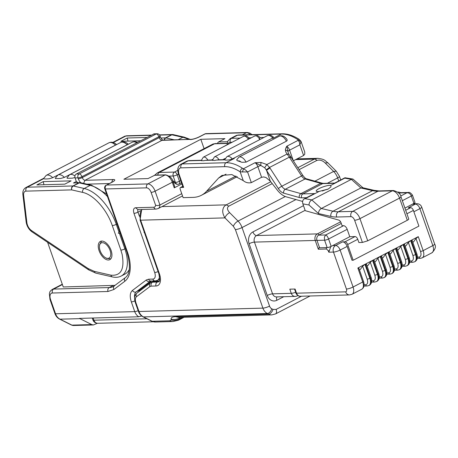 <?xml version="1.0" encoding="UTF-8"?>
<svg xmlns="http://www.w3.org/2000/svg" width="458" height="458" viewBox="0 0 458 458"><rect width="100%" height="100%" fill="white"/><g stroke="black" fill="none" stroke-linecap="round" stroke-linejoin="round"><path stroke-width="0.69" d="M119.63 231.238L118.313 233.214L120.299 233.156M77.82 182.673A3.006 1.632 62.6 0 0 76.366 181.677L75.06 177.944A3.006 2.439 88.4 0 1 76.331 174.006L154.146 133.839M47.603 242.305L63.25 286.977L115.13 285.34M204.091 148.65L200.822 139.301L123.895 179.238L148.008 178.586L154.947 175.133L165.613 174.841A2.004 1.626 88.4 0 0 165.023 174.996L154.357 175.288M144.253 232.034L144.035 232.509L144.413 232.504M217.619 143.497A2.004 1.626 -91.6 0 1 218.586 141.94L224.93 138.642L200.822 139.301M129.282 269.47A30.062 16.322 62.6 0 1 124.919 274.119L121.181 276.054A30.062 16.322 62.6 0 0 126.288 253.715A30.062 16.322 62.6 0 0 124.868 248.894A3.006 0.641 -19.3 0 1 120.872 250.108L112.279 225.565C106.834 209.443 93.569 194.61 82.617 192.389L71.7 189.893A3.006 2.29 -77.1 0 1 73.291 185.988A3.006 1.632 -117.4 0 0 72.971 185.954L78.948 182.851L73.452 183.005L79.835 182.622A3.006 2.439 -91.6 0 1 80.247 182.65M181.734 193.665L159.939 204.978L157.724 205.585L155.64 205.316L151.117 192.389A5.009 2.719 -117.4 0 0 146.577 187.849L105.363 188.971L127.524 252.244L126.923 252.072C130.69 265.52 130.146 274.056 125.292 277.674L113.401 286.525A30.062 16.322 62.6 0 1 109.256 287.561L112.989 285.626M141.688 315.986L138.78 316.776L79.446 318.396L91.777 324.59L93.409 324.962L97.382 323.279M174.538 186L174.687 187.225L174.246 187.86L172.288 182.261L155.107 191.181A8.015 4.351 -117.4 0 0 147.842 183.916L165.023 174.996A8.015 4.351 -117.4 0 1 172.288 182.261A2.004 0.429 -19.3 0 0 173.01 181.631C172.305 178.299 169.844 176.038 165.613 174.841M181.9 183.887L174.246 187.86M151.724 281.017L139.873 289.96L138.579 291.878M161.943 206.61L226.263 204.852C224.26 205.928 223.103 207.737 222.788 210.279C222.491 212.455 223.212 214.991 224.952 217.894L140.64 220.189L159.407 273.775L158.806 273.603C160.838 284.04 158.193 280.874 158.663 281.71A10.019 5.439 62.6 0 1 157.283 282.054A3.006 2.439 88.4 0 0 156.012 285.992L151.197 286.124L149.932 286.548L136.507 296.681C135.202 297.86 135.013 299.91 135.946 302.83L138.98 311.503L262.903 308.125L235.389 229.572L233.391 226.326L224.952 217.894A5.009 2.118 -45 0 1 229.613 212.632C227.076 209.758 226.807 207.6 228.805 206.152L226.263 204.852L270.775 181.746M297.826 167.702L314.394 159.098L317.537 158.319M297.07 158.874L318.144 158.319M99.443 246.146A8.519 4.626 62.6 0 1 103.96 243.009A8.519 4.626 62.6 0 1 110.057 250.4A8.519 4.626 62.6 0 1 105.432 257.682A8.519 4.626 62.6 0 1 100.125 250.675A8.519 4.626 62.6 0 1 99.443 246.146L99.569 244.79L101.562 241.08M110.796 258.867L106.611 258.358L105.432 257.682M172.54 180.475L175.414 182.473L176.233 184.087L177.074 184.328M173.09 181.86L176.233 184.087M314.915 181.162L333.647 171.435L325.209 162.996L327.831 162.779C324.854 160.764 325.409 159.241 317.56 158.319M171.189 319.993C174.303 320.835 177.206 320.382 179.908 318.636L178.448 320.188L172.969 321.533A10.019 8.135 -91.6 0 1 169.7 320.789L171.189 319.993L171.097 319.066C170.931 317.594 172.42 316.793 175.563 316.673L268.6 314.136L267.375 313.524L143.457 316.902A10.019 8.135 -91.6 0 1 138.98 311.503A3.006 0.641 -19.3 0 1 138.385 311.337L135.345 302.664A3.006 0.641 160.7 0 0 135.946 302.83M180.475 317.371L179.811 317.715A10.019 9.692 174.1 0 1 171.097 319.066M182.456 317.314L179.908 318.636L179.547 317.394M295.679 292.29A5.009 1.071 160.7 0 1 291.271 293.332A5.009 4.07 88.4 0 0 295.141 296.4L276.437 296.91A5.009 4.07 -91.6 0 1 272.567 293.841L291.271 293.332L289.817 289.175L295.078 289.032L296.532 293.189L345.635 291.849C346.643 291.654 346.901 290.716 346.414 289.032L333.476 252.077A5.009 1.071 -19.3 0 0 340.134 250.057A5.009 2.719 -117.4 0 0 335.588 245.517A5.009 4.07 88.4 0 0 333.476 252.077L328.798 252.203L330.819 246.547M413.139 203.821L413.437 203.816A5.009 2.719 -117.4 0 0 413.351 203.713M328.798 252.203L328.312 250.818L326.497 249.003L318.316 249.226L319.352 247.131M400.67 196.041L406.956 192.778L399.943 192.967L399.061 193.425M399.943 192.967A4.008 3.258 -91.6 0 1 401.128 192.658L408.353 192.457M412.423 195.074C410.717 192.887 409.349 192.011 408.313 192.463L406.956 192.778C408.897 192.709 410.357 193.791 411.336 196.018L412.423 195.079L415.011 202.465A3.006 0.641 160.7 0 1 413.923 203.409L404.924 208.087M405.691 210.274L410.671 207.692L408.336 207.755L415.354 204.108L412.435 204.188M331.174 246.375A3.006 0.641 160.7 0 1 327.178 247.583L324.59 240.192A3.006 0.641 -19.3 0 0 328.586 238.984L331.174 246.375L349.769 236.717L355.03 236.574A3.006 1.632 62.6 0 1 357.755 239.299L358.889 242.534L362.398 242.437L354.629 220.264C353.708 218.025 352.494 216.817 351 216.634L336.67 217.023A54.113 29.381 62.6 0 1 330.905 216.411L318.476 213.554L309.024 204.995L302.858 203.862L305.246 210.686L338.708 220.069A3.006 1.632 62.6 0 1 341.038 222.743L342.092 225.737L343.552 225.697A4.008 2.175 62.6 0 1 347.181 229.326L328.586 238.984C327.699 236.706 326.737 235.366 325.701 234.965L343.552 225.697M353.175 260.241L347.674 244.532A3.006 1.632 62.6 0 0 344.948 241.813L342.613 241.876A5.009 2.719 62.6 0 1 347.153 246.415L352.007 260.27L353.175 260.241L418.898 226.12L413.397 210.411A3.006 1.632 62.6 0 0 410.671 207.692M363.955 286.073L367.161 285.981A2.004 1.626 -91.6 0 1 365.61 284.756C367.625 284.372 368.146 282.489 367.179 279.117L362.656 266.212L364.946 264.34L357.853 268.027L358.551 268.348M371.575 282.117L374.776 282.025A2.004 1.626 -91.6 0 1 373.23 280.8C375.245 280.416 375.766 278.538 374.793 275.161L370.276 262.262L372.566 260.384L365.473 264.071L366.171 264.392M379.19 278.161L382.396 278.075L380.844 276.844C382.859 276.46 383.38 274.582 382.413 271.205L377.896 258.306L380.186 256.428L373.087 260.115L373.785 260.436M386.81 274.205L390.01 274.119L388.464 272.888C390.479 272.504 391 270.626 390.033 267.249L385.51 254.35L387.8 252.478L380.707 256.159L381.405 256.48M394.424 270.249L397.63 270.163L396.084 268.932C398.099 268.548 398.62 266.671 397.647 263.298L393.13 250.394L395.42 248.522L388.327 252.203L389.025 252.53M402.044 266.293L405.25 266.207A2.004 1.626 -91.6 0 1 403.698 264.982C405.714 264.592 406.235 262.715 405.267 259.343L400.75 246.438L403.04 244.566L395.941 248.247L396.639 248.574M409.664 262.342L412.864 262.251A2.004 1.626 -91.6 0 1 411.318 261.026C413.334 260.642 413.855 258.759 412.881 255.387L408.364 242.482L410.654 240.61L403.561 244.291L404.259 244.618M418.274 236.654L423.163 250.623A2.004 0.429 -19.3 0 1 420.501 251.431L415.984 238.532L418.274 236.654L411.175 240.341L411.874 240.662M327.178 247.583L319.581 247.795L316.993 240.404A4.008 3.258 -91.6 0 1 318.688 235.154L325.701 234.965L324.379 237.135L324.59 240.192L316.993 240.404M341.279 223.424L318.688 235.154M349.769 236.717L347.181 229.326M345.635 291.849A5.009 4.07 88.4 0 0 349.506 294.923L352.087 294.254A8.015 4.351 -117.4 0 0 353.072 287.011L362.742 281.991A2.004 0.429 160.7 0 0 363.469 281.361L358.746 267.884M362.656 266.212L360.274 269.51L359.461 269.928M366.36 263.911L371.083 277.405A2.004 0.429 160.7 0 1 370.362 278.035L365.473 264.071M370.276 262.262L367.889 265.554L367.081 265.978M372.566 260.384L377.455 274.353L377.982 274.084A2.004 0.429 160.7 0 0 378.703 273.449L373.986 259.972M377.896 258.306L375.508 261.598L374.701 262.022M380.186 256.428L385.075 270.397L385.596 270.128A2.004 0.429 160.7 0 0 386.323 269.499L381.6 256.022M385.51 254.35L383.128 257.648L382.315 258.066M387.8 252.478L392.695 266.442L393.216 266.172A2.004 0.429 160.7 0 0 393.937 265.543L389.22 252.066M393.13 250.394L390.743 253.692L389.935 254.11M395.42 248.522L400.309 262.491L400.836 262.216A2.004 0.429 160.7 0 0 401.557 261.587L396.834 248.11M400.75 246.438L398.363 249.736L397.555 250.154M404.448 244.137L409.171 257.631A2.004 0.429 160.7 0 1 408.45 258.26L403.561 244.291M408.364 242.482L405.977 245.78L405.17 246.198M410.654 240.61L415.549 254.579L416.07 254.304A2.004 0.429 160.7 0 0 416.791 253.675L412.074 240.198M415.984 238.532L413.597 241.824L412.79 242.248M278.378 188.616A9.017 4.895 -117.4 0 0 283.651 193.133A3.006 2.25 -74.3 0 1 285.311 189.251A6.011 3.263 -117.4 0 1 281.796 186.24A3.006 0.447 -33 0 0 278.378 188.616L266.556 170.45L270.3 181.133L277.216 189.984A18.039 9.795 -117.4 0 0 286.21 196.831L302.646 201.446M334.695 183.074L323.548 183.377A3.006 2.439 88.4 0 0 322.661 183.612L334.271 183.297L344.954 177.75L352.946 179.067L351.372 179.359L311.789 199.911C309.986 201.085 309.064 202.779 309.024 204.995M362.53 187.683L360.875 187.963L351.372 179.359L344.754 178.139L344.954 177.75M362.965 187.78L352.946 179.067M351 216.634A4.008 3.258 -91.6 0 1 352.694 211.384L392.277 190.837A8.015 4.351 -117.4 0 1 399.542 198.102A4.008 0.859 160.7 0 0 400.985 196.837L408.748 219.01A4.008 0.859 160.7 0 1 407.305 220.275L367.722 240.822L362.398 242.437M400.985 196.837C400.761 194.032 398.254 191.931 393.462 190.522A4.008 3.258 -91.6 0 0 392.277 190.837L377.947 191.226A4.008 3.258 -91.6 0 1 379.132 190.917L374.375 190.402A4.008 3.057 -77 0 0 372.606 190.66A50.105 27.205 -117.4 0 0 377.947 191.226L338.365 211.779A50.105 27.205 62.6 0 1 333.023 211.207L372.606 190.66L360.875 187.963L321.293 208.51C319.489 209.684 318.55 211.361 318.476 213.554M302.858 203.862C302.314 202.001 302.624 200.421 303.797 199.115L305.165 198.692L311.789 199.911L321.293 208.51L333.023 211.207A4.008 3.057 103 0 0 330.905 216.411M303.797 199.115L314.48 193.568L302.87 193.889C301.564 194.759 301.141 196.07 301.599 197.822L306.551 197.684M344.754 178.139L330.745 185.416A8.015 1.712 160.7 0 0 319.111 188.576A8.015 1.712 160.7 0 0 316.53 191.387A8.015 1.712 160.7 0 0 319.174 191.421L305.165 198.692M293.315 160.758L289.599 150.161A5.009 1.071 -19.3 0 0 287.922 151.34L288.294 153.144M302.927 175.54L291.111 157.375A3.006 0.447 147 0 0 289.771 157.798L301.587 175.964A6.011 3.263 -117.4 0 0 305.102 178.975A3.006 2.25 -74.3 0 1 306.494 178.797C305.887 178.866 304.696 177.778 302.927 175.54A3.006 0.447 147 0 0 301.587 175.964L281.796 186.24L269.556 167.433L266.207 169.809L264.701 167.754L260.785 165.43L260.986 162.441L266.837 164.525L264.701 167.754M291.111 157.375L289.021 154.357L287.034 154.037L285.752 151.913L285.357 149.789L285.855 147.945L286.782 146.228L298.335 140.234L301.095 141.614L299.87 144.831L299.423 142.175L297.706 139.558A50.105 27.205 -117.4 0 0 281.332 134.039L273.117 138.305L271.96 138.373L272.676 137.95A7.517 4.082 -117.4 0 0 268.342 135.442A7.517 4.082 -117.4 0 0 267.306 135.7C271.978 134.475 271.394 135.986 273.518 137.056M297.706 139.558A3.006 1.815 123.3 0 1 299.343 139.484L301.032 141.436L304.725 151.953L304.765 154.197L303.602 155.485L299.87 144.831L289.599 150.161A5.009 2.719 62.6 0 0 286.782 146.228L287.922 151.34L285.357 149.789M289.771 157.798L289.353 157.151L269.556 167.433L266.837 164.525L287.034 154.037L289.353 157.151C290.618 156.567 290.996 156.584 290.486 157.203M319.174 191.421L328.272 189.028L330.997 186.807L330.745 185.416M327.55 189.377A5.009 1.071 -19.3 0 0 322.443 191.003M266.207 169.809L266.556 170.45A3.006 0.447 -33 0 1 269.974 168.075M270.3 181.133L266.018 177.549L263.739 176.931L261.592 177.292L251.322 182.627C248.351 183.286 245.665 182.622 243.255 180.624L231.834 174.572L221.998 175.408L218.655 177.996L226.034 174.166M260.986 162.441L255.043 162.71A5.009 2.719 62.6 0 1 257.86 166.643L247.589 171.973L245.671 170.084L242.437 168.252A3.006 1.815 123.3 0 0 240.187 171.859L247.589 171.973L251.322 182.627M242.437 168.252A50.105 27.205 -117.4 0 0 226.069 162.733L182.227 163.93A3.006 2.439 88.4 0 0 180.956 167.863A7.013 3.807 -117.4 0 0 179.13 174.441A3.006 0.641 -19.3 0 1 178.534 174.275L183.063 187.208A3.006 0.641 -19.3 0 0 183.658 187.379L180.738 187.454A2.004 1.088 62.6 0 0 180.463 187.528A2.004 1.088 62.6 0 0 180.217 189.337L183.126 197.65L193.064 197.381A60.124 32.644 62.6 0 0 201.354 195.308A60.124 32.644 62.6 0 0 206.495 191.329L218.655 177.996M243.255 180.624L240.187 171.859A47.1 25.574 -117.4 0 0 224.798 166.672A3.006 2.439 88.4 0 1 226.069 162.733L234.284 158.468L233.128 158.537L271.96 138.373M234.284 158.468L233.128 158.537M286.405 141.19A7.517 4.082 -117.4 0 0 280.262 135.963A7.517 4.082 -117.4 0 0 279.225 136.226C282.088 135.041 284.716 136.181 287.109 139.644L287.166 140.486L286.405 141.19L246.072 162.132L241.944 162.309L240.879 161.937A4.511 2.45 -117.4 0 0 238.091 160.97L237.227 160.666L236.723 159.75M201.635 160.775L201.28 160.472L203.243 160.775L207.005 160.105M248.488 137.56L248.843 137.864L248.276 139.329A5.009 2.719 -117.4 0 0 243.622 136.266C247.503 135.751 245.482 135.31 248.82 137.698M259.657 137.257L260.012 137.56L259.446 139.026A5.009 2.719 -117.4 0 0 254.791 135.963C258.673 135.448 256.652 135.007 259.989 137.389M259.331 139.839L259.446 139.026M273.3 136.948L272.676 137.95M224.649 159.624L218.054 159.802L214.413 160.472L212.449 160.168L212.804 160.472M232.716 158.697L229.235 159.916L225.588 160.157L224.597 159.836L226.973 156.636L267.306 135.7M238.091 160.97L240.879 161.937M261.592 177.292L257.86 166.643L260.785 165.43L255.043 162.71L243.49 168.71L242.397 172.088M293.343 160.81L303.602 155.485M43.55 178.563L46.195 175.38A10.019 5.439 62.6 0 1 52.722 177.687L49.493 178.723L47.088 178.946L44.998 178.992L43.562 178.746L43.636 178.46M116.269 144.499L116.08 144.161L116.269 144.499L115.456 145.117L52.722 177.687M146.703 137.469L127.244 138.001L120.895 141.299L140.354 140.766M74.946 177.544L72.353 178.168L67.372 178.299L66.925 177.944L69.576 174.738A10.019 5.439 62.6 0 1 74.935 176.004M43.218 181.62L36.875 184.917L64.767 184.156L71.116 180.864L43.218 181.62L43.957 184.723M64.412 177.372L60.662 178.488L55.681 178.62L55.235 178.259L57.885 175.059A10.019 5.439 62.6 0 1 64.412 177.372L127.147 144.802C128.137 144.207 128.269 143.869 127.53 143.783M127.244 138.001L127.982 141.104M111.569 252.02A10.271 5.576 62.6 0 1 109.823 259.652A10.271 5.576 62.6 0 1 98.613 249.055A10.271 5.576 62.6 0 1 100.359 241.423A10.271 5.576 62.6 0 1 111.569 252.02M109.307 183.538L86.934 184.15M80.763 182.736A6.011 3.263 62.6 0 1 78.307 178.786L77.98 177.864L75.06 177.944M113 181.712L111.821 182.232A3.006 1.632 -117.4 0 1 112.239 182.129A7.013 1.5 -19.3 0 0 113.372 179.525A3.006 2.439 88.4 0 0 111.901 182.192M113.372 179.525L85.022 180.297A3.006 1.632 62.6 0 1 82.297 177.578L159.224 137.64A3.006 0.641 -19.3 0 0 160.311 136.69L159.985 135.768A3.006 0.641 -19.3 0 1 158.903 136.713L159.224 137.64A3.006 1.632 -117.4 0 0 161.949 140.36L85.022 180.297L83.568 183.377M76.331 174.006L79.251 173.925L156.178 133.988A3.006 1.632 -117.4 0 1 158.903 136.713L81.976 176.651L82.297 177.578A3.006 0.641 160.7 0 1 78.307 178.786M81.976 176.651A3.006 0.641 160.7 0 1 77.98 177.864A3.006 2.439 88.4 0 1 79.251 173.925A3.006 1.632 -117.4 0 1 81.976 176.651M159.985 135.768A3.006 3.006 0 0 0 157.065 133.759A3.006 2.439 -91.6 0 0 156.178 133.988L153.253 134.068M161.949 140.36A3.006 2.439 -91.6 0 1 162.836 140.125L191.186 139.358L161.949 140.36M190.299 139.587A7.013 1.5 -19.3 0 0 199.619 136.765A3.006 1.632 -117.4 0 0 199.201 136.868C195.984 138.362 193.31 139.192 191.186 139.358M62.397 284.544L53.666 289.078L109.256 287.561A3.006 2.439 -91.6 0 0 107.985 291.494L52.395 293.011A3.006 2.439 -91.6 0 1 53.666 289.078A10.019 5.439 -117.4 0 0 52.286 289.422C49 291.958 50.031 292.181 49.361 293.687L49.974 299.423A3.006 0.641 -19.3 0 0 50.569 299.589L55.538 313.782L134.744 311.623L131.337 301.896C129.614 296.475 129.963 292.668 132.385 290.475L146.279 279.993L148.627 279.197L152.852 279.082A7.013 3.807 -117.4 0 0 154.684 272.504L133.976 213.376C133.003 210.004 133.524 208.127 135.539 207.737L153.808 207.239A5.513 2.994 -117.4 0 0 155.64 205.316M111.821 182.232L106.634 185.038A3.006 2.439 -91.6 0 0 105.363 188.971L104.767 188.805L126.923 252.072M112.239 182.129L106.634 185.038L147.842 183.916A3.006 2.439 88.4 0 0 146.577 187.849M218.586 141.94L227.552 141.694M242.259 134.898L246.427 132.734L205.218 133.856L199.619 136.765M182.524 195.921L158.193 208.556A8.519 4.626 -117.4 0 0 159.939 204.978L155.107 191.181A3.006 0.641 160.7 0 1 151.117 192.389M138.161 209.569A3.006 1.632 62.6 0 0 137.967 212.163L140.875 210.657M133.976 213.376A3.006 0.641 160.7 0 0 137.967 212.163L139.404 216.262M158.096 271.571A3.006 0.641 160.7 0 1 154.684 272.504M142.106 209.461A10.019 8.135 -91.6 0 0 140.64 220.189A3.006 0.641 160.7 0 1 140.045 220.017L158.806 273.603M252.02 134.629L249.925 133.106L247.32 132.499L206.111 133.621A3.006 2.439 88.4 0 0 205.218 133.856A3.006 1.632 -117.4 0 0 204.806 133.959L199.201 136.868M127.524 252.244A33.068 17.954 -117.4 0 1 124.862 281.235A3.006 2.513 -127 0 1 125.292 277.674M52.395 293.011A7.013 3.807 -117.4 0 0 50.569 299.589M124.862 281.235L113.939 289.479L107.985 291.494M247.32 132.499A3.006 2.439 88.4 0 0 246.427 132.734A8.015 4.351 62.6 0 1 250.36 134.675M137.864 209.581L156.132 209.083A3.006 2.439 -91.6 0 1 153.808 207.239M135.539 207.737L137.864 209.575M148.627 279.197A3.006 2.439 88.4 0 0 150.945 281.04L155.176 280.926A3.006 2.439 -91.6 0 1 152.852 279.082M155.176 280.926L157.449 280.348A10.019 5.439 -117.4 0 0 159.504 276.185M159.407 273.775A13.024 7.07 62.6 0 1 156.012 285.992M212.455 144.304L157.186 172.998A15.034 8.158 62.6 0 1 159.258 172.483L214.527 143.789A3.006 2.439 -91.6 0 1 215.415 143.554L212.455 144.304A15.034 8.158 62.6 0 1 214.527 143.789L227.134 143.446M54.943 313.61A3.006 0.641 -19.3 0 0 55.538 313.782A10.019 8.135 88.4 0 0 60.015 319.174A3.006 1.609 -63.4 0 1 59.569 319.083C57.41 317.966 55.87 316.14 54.943 313.61L49.974 299.423M73.538 325.501L71.454 325.037A3.006 1.609 -63.4 0 0 71.906 325.128A5.009 4.07 88.4 0 0 73.538 325.501L93.409 324.962M91.777 324.59L71.906 325.128L60.015 319.174L79.887 318.636M113.939 289.479A3.006 2.513 -127 0 1 114.368 285.918M138.78 316.776A10.019 8.135 -91.6 0 1 134.744 311.623A3.006 0.641 160.7 0 0 138.156 310.684M134.858 300.917A3.006 0.641 160.7 0 1 131.337 301.896M132.385 290.475A3.006 2.513 53 0 0 136.141 291.901A10.019 5.439 -117.4 0 0 134.618 297.82M150.945 281.04L150.453 281.149A10.019 5.439 -117.4 0 0 150.029 281.418L136.141 291.901L139.873 289.96M150.711 281.063L150.029 281.418A3.006 2.513 -127 0 1 146.279 279.993M150.665 282.798A10.019 5.439 62.6 0 1 151.083 282.534A10.019 5.439 62.6 0 1 152.468 282.185L153.962 281.412A3.006 2.439 -91.6 0 1 154.85 281.178L152.577 281.756A10.019 5.439 62.6 0 1 153.962 281.412L158.777 281.281A3.006 2.439 -91.6 0 1 159.201 281.115M159.121 281.252A10.019 5.439 62.6 0 1 158.777 281.281L157.283 282.054L152.468 282.185A3.006 2.439 88.4 0 0 151.197 286.124M136.507 296.681A3.006 2.513 -127 0 1 136.936 293.12C134.52 295.135 133.988 298.318 135.345 302.664M269.556 306.11A5.009 4.07 -91.6 0 0 271.794 308.806A5.009 2.679 116.6 0 1 267.375 313.524A10.019 8.135 -91.6 0 1 262.903 308.125A5.009 1.071 -19.3 0 0 269.556 306.11L242.047 227.552A5.009 1.071 -19.3 0 1 235.389 229.572M233.391 226.326A5.009 2.118 -45 0 1 238.051 221.065A10.019 5.439 62.6 0 1 242.047 227.552L295.954 199.568M285.305 196.534L238.051 221.065L229.613 212.632M149.932 286.548A3.006 2.513 -127 0 1 150.361 282.987L136.936 293.12M325.209 162.996C322.501 160.455 319.747 159.59 316.93 160.397A5.009 2.719 62.6 0 0 314.394 159.098L295.65 159.613M175.414 182.473L173.187 176.004C172.729 174.252 173.153 172.941 174.458 172.071L159.258 172.483A3.006 2.439 88.4 0 0 157.792 175.053M177.784 170.342L174.458 172.071A3.006 1.632 62.6 0 1 177.183 174.79A3.006 0.641 160.7 0 1 173.187 176.004L169.139 176.112M221.661 147.671L227.076 144.751M92.253 318.047L92.911 319.93A5.009 1.071 -19.3 0 0 93.907 320.211L93.134 318.024M92.911 319.93A5.009 5.009 0 0 0 97.777 323.285A5.009 4.07 -91.6 0 1 93.907 320.211L146.921 318.768M151.724 321.173A3.006 1.609 -63.4 0 0 152.171 321.27L143.457 316.902A3.006 1.609 -63.4 0 1 143.011 316.81L151.724 321.173L155.439 322.008A10.019 8.135 -91.6 0 1 152.171 321.27L169.7 320.789M338.72 180.984L337.643 177.922L327.333 183.274M271.794 308.806L273.02 309.419L276.134 309.402L301.507 296.229M283.748 296.715L276.872 300.282A9.017 7.322 -91.6 0 1 267.243 295.456L249.123 243.719A9.017 7.322 -91.6 0 1 252.931 231.914L303.488 205.671M336.264 171.212L333.647 171.435A10.019 5.439 62.6 0 1 337.643 177.922A5.009 1.071 160.7 0 0 339.452 176.347L336.264 171.218L327.825 162.779M316.93 160.397L299.097 169.655M272.229 183.606L228.805 206.152M175.448 182.473A3.006 2.439 88.4 0 0 177.773 184.311A3.006 3.006 0 0 0 179.078 183.973A3.006 1.632 62.6 0 0 179.444 181.259A3.006 0.641 160.7 0 1 175.448 182.473M178.483 174.12L177.183 174.79L179.444 181.259L180.744 180.584M276.134 309.402A5.009 2.719 62.6 0 1 275.521 313.93L271.863 314.881L178.826 317.417L175.563 316.673M271.863 314.881A10.019 8.135 -91.6 0 1 268.6 314.136A5.009 2.679 -63.4 0 0 273.02 309.419M277.05 296.899A4.008 2.175 -117.4 0 0 276.872 300.282M267.243 295.456A4.008 0.859 160.7 0 1 272.567 293.841L254.448 242.105A5.009 4.07 -91.6 0 1 256.566 235.549L317.354 233.889A5.009 4.07 88.4 0 0 315.241 240.45L254.448 242.105A4.008 0.859 160.7 0 0 249.123 243.719M252.931 231.914A4.008 2.175 -117.4 0 0 256.566 235.549L305.125 210.337M318.316 249.226L315.241 240.45A3.006 0.641 -19.3 0 0 316.913 240.141M319.123 234.931A3.006 1.632 62.6 0 0 317.354 233.889L340.615 221.815M397.853 192.2L398.603 192.091L397.75 192.114M413.259 203.816L416.837 203.718A5.009 4.07 88.4 0 0 415.354 204.108A5.009 2.719 -117.4 0 1 419.894 208.648L432.839 245.602A8.015 4.351 62.6 0 1 431.854 252.845L422.184 257.865A8.015 4.351 -117.4 0 0 423.163 250.623L432.839 245.602A5.009 1.071 160.7 0 0 434.642 244.028C436.228 246.57 435.3 249.513 431.854 252.845M434.642 244.028L421.704 207.073A5.009 1.071 160.7 0 1 419.894 208.648L413.872 211.773M297.883 295.542L297.316 295.839A5.009 2.719 -117.4 0 0 297.774 295.473M294.546 289.05L295.937 293.023A3.006 0.641 -19.3 0 0 296.532 293.189A5.009 4.07 88.4 0 0 300.402 296.257L349.506 294.923M347.153 246.415L340.134 250.057L353.072 287.011A5.009 1.071 160.7 0 1 346.414 289.032M332.668 245.597L335.588 245.517L342.613 241.876M328.312 250.818A3.006 0.641 -19.3 0 0 329.159 250.709M326.497 249.003A3.006 2.439 -91.6 0 1 326.302 247.612M344.948 241.813L355.03 236.574M363.469 281.361C364.694 285.048 364.121 287.676 361.763 289.233A8.015 4.351 -117.4 0 0 362.742 281.991L357.853 268.027M364.946 264.34L369.841 278.309L370.362 278.035A8.015 4.351 -117.4 0 1 369.377 285.277L368.856 285.552A8.015 4.351 -117.4 0 0 369.841 278.309A2.004 0.429 -19.3 0 1 367.179 279.117M378.703 273.449C379.928 277.142 379.361 279.764 376.997 281.327A8.015 4.351 -117.4 0 0 377.982 274.084L373.087 260.115M386.323 269.499C387.542 273.186 386.976 275.808 384.617 277.371A8.015 4.351 -117.4 0 0 385.596 270.128L380.707 256.159M393.937 265.543C395.162 269.23 394.596 271.857 392.231 273.415A8.015 4.351 -117.4 0 0 393.216 266.172L388.327 252.203M401.557 261.587C402.782 265.274 402.21 267.901 399.851 269.459A8.015 4.351 -117.4 0 0 400.836 262.216L395.941 248.247M403.04 244.566L407.929 258.535L408.45 258.26A8.015 4.351 -117.4 0 1 407.471 265.503L406.944 265.777A8.015 4.351 -117.4 0 0 407.929 258.535A2.004 0.429 -19.3 0 1 405.267 259.343M416.791 253.675C418.017 257.367 417.45 259.989 415.085 261.547A8.015 4.351 -117.4 0 0 416.07 254.304L411.175 240.341M413.923 203.409L411.336 196.018L402.336 200.696M347.674 244.532L357.755 239.299M406.916 213.777L413.397 210.411M374.793 275.161A2.004 0.429 -19.3 0 0 377.455 274.353A8.015 4.351 -117.4 0 1 376.476 281.596L376.997 281.327M382.413 271.205A2.004 0.429 -19.3 0 0 385.075 270.397A8.015 4.351 -117.4 0 1 384.09 277.64L384.617 277.371M390.033 267.249A2.004 0.429 -19.3 0 0 392.695 266.442A8.015 4.351 -117.4 0 1 391.71 273.684L392.231 273.415M397.647 263.298A2.004 0.429 -19.3 0 0 400.309 262.491A8.015 4.351 -117.4 0 1 399.33 269.733L399.851 269.459M412.881 255.387A2.004 0.429 -19.3 0 0 415.549 254.579A8.015 4.351 -117.4 0 1 414.564 261.821L415.085 261.547M420.501 251.431A6.011 3.263 62.6 0 1 418.938 257.07A2.004 1.626 88.4 0 0 420.484 258.295L422.184 257.865M418.938 257.07L417.404 257.11M411.318 261.026L409.79 261.066M403.698 264.982L402.17 265.022M396.084 268.932L394.55 268.978M388.464 272.888L386.936 272.934M380.844 276.844L379.316 276.884M373.23 280.8L371.696 280.84M365.61 284.756L364.081 284.796M336.67 217.023A4.008 3.258 88.4 0 1 338.365 211.779L352.694 211.384A8.015 4.351 62.6 0 1 359.954 218.649L399.542 198.102L407.305 220.275M354.629 220.264A4.008 0.859 160.7 0 0 359.954 218.649L367.722 240.822M306.494 178.797L322.089 183.171A3.006 2.25 105.7 0 0 320.703 183.349A15.034 8.158 -117.4 0 0 322.661 183.612L302.87 193.889A15.034 8.158 -117.4 0 1 300.906 193.625L285.311 189.251L305.102 178.975L320.703 183.349L300.906 193.625C299.584 194.49 299.028 195.789 299.246 197.507L283.651 193.133M206.495 191.329L235.962 176.027M299.343 139.484C293.412 135.602 287.704 133.713 282.225 133.805A3.006 2.439 88.4 0 0 281.332 134.039L237.496 135.236A10.019 5.439 -117.4 0 0 236.11 135.579L238.383 135.001A3.006 2.439 88.4 0 0 237.496 135.236L231.519 138.339L240.084 138.104M180.738 187.454L182.782 186.395M246.072 162.132A7.517 4.082 -117.4 0 0 239.935 156.905A7.517 4.082 -117.4 0 0 238.899 157.163L236.637 159.922M180.956 167.863L224.798 166.672M201.268 160.472L188.204 160.827L182.227 163.93A10.019 5.439 -117.4 0 0 180.847 164.273L186.818 161.17A10.019 5.439 -117.4 0 1 188.204 160.827A3.006 2.439 88.4 0 1 189.091 160.592L186.818 161.17M183.658 187.379L179.13 174.441M227.981 144.385A7.013 3.807 62.6 0 1 230.248 142.272A3.006 2.439 -91.6 0 1 231.519 138.339A10.019 5.439 62.6 0 0 230.139 138.682L227.786 141.15L227.076 144.86M207.84 160.082A5.009 2.719 -117.4 0 0 203.289 157.209L243.622 136.266M230.248 142.272L232.154 142.22M260.012 137.56L263.923 137.457M224.597 159.836L216.691 160.048M232.349 158.892A7.517 4.082 -117.4 0 0 228.01 156.378A7.517 4.082 -117.4 0 0 226.973 156.636M219.01 159.779A5.009 2.719 -117.4 0 0 214.459 156.899L254.791 135.963M211.59 159.979L212.529 159.493M222.76 159.676L225.13 158.445M248.843 137.864L251.253 137.801M212.438 160.168L205.522 160.357M272.315 138.139L273.117 138.305M299.246 197.507A18.039 9.795 -117.4 0 0 301.599 197.822M126.74 135.786L124.473 136.364A10.019 5.439 62.6 0 1 125.853 136.02A3.006 2.439 -91.6 0 1 126.74 135.786L151.237 135.116M113.286 142.541L125.853 136.02L150.814 135.339M159.653 135.099L171.555 134.772A3.006 2.439 88.4 0 1 172.448 134.537A3.006 2.439 88.4 0 1 172.855 134.572M190.173 139.381L184.116 137.114L173.198 134.612A3.006 2.29 102.9 0 0 171.876 134.807L182.794 137.308A40.081 21.761 62.6 0 1 188.478 139.427M184.116 137.114A3.006 2.29 102.9 0 0 182.794 137.308L178.162 139.713M43.562 178.746L27.268 187.202A10.019 5.439 -117.4 0 0 25.888 187.545L43.63 178.334M27.268 187.202L72.971 185.954A3.006 2.439 88.4 0 0 71.7 189.893L25.997 191.135A3.006 2.439 -91.6 0 1 27.268 187.202M73.452 183.005L76.309 181.517M160.907 138.001L165.584 137.875L171.555 134.772A3.006 1.632 -117.4 0 1 171.876 134.807L165.899 137.91L174.235 139.816M26.89 222.737L27.085 223.83C27.869 226.733 29.318 228.954 31.425 230.5A3.006 1.792 123.9 0 0 31.991 231.834C29.226 229.83 27.365 227.008 26.404 223.361L26.146 221.93L26.89 222.737L23.644 195.497A3.006 1.437 173.2 0 1 22.9 194.69C22.505 191.381 23.501 188.999 25.888 187.545M23.644 195.497A7.013 3.807 62.6 0 1 25.997 191.135M46.195 175.38L108.93 142.804A10.019 5.439 62.6 0 1 115.456 145.117M80.591 182.696A3.006 2.29 -77.1 0 0 79.268 182.885A3.006 1.632 -117.4 0 0 78.948 182.851A3.006 2.439 -91.6 0 1 79.835 182.622A3.006 3.006 0 0 1 80.591 182.696L91.503 185.198A3.006 2.29 102.9 0 0 90.18 185.387L79.268 182.885L73.291 185.988L84.209 188.49L90.18 185.387A40.081 21.761 62.6 0 1 107.498 196.602M164.147 140.091A3.006 2.439 -91.6 0 1 165.584 137.875A3.006 1.632 62.6 0 1 165.899 137.91A3.006 2.29 102.9 0 0 164.33 140.085M69.576 174.738L132.31 142.169A10.019 5.439 62.6 0 1 136.616 142.707M57.885 175.059L120.62 142.49A10.019 5.439 62.6 0 1 127.147 144.802M31.425 230.5L88.136 268.548L94.325 271.371L110.951 275.178C120.969 276.088 124.702 269.178 122.149 254.448L120.872 250.108M82.617 192.389A3.006 2.29 -77.1 0 1 84.209 188.49A40.081 21.761 62.6 0 1 116.275 224.357L118.937 231.971M94.325 271.371A3.006 2.29 102.9 0 0 95.894 273.134L88.703 269.882L88.136 268.548M95.894 273.134L112.525 276.947A3.006 2.29 -77.1 0 1 110.951 275.178M117.076 223.939L116.275 224.357A3.006 0.641 160.7 0 1 112.279 225.565M119.366 233.185L124.868 248.894L125.669 248.482M157.065 133.759L154.146 133.833M162.951 140.137C163.391 140.904 160.523 138.127 160.311 136.69M62.288 284.229L52.286 289.422M106.222 185.141A3.006 3.006 0 0 0 104.767 188.805M156.132 209.083L158.193 208.556M141.688 209.472L140.045 220.017M206.111 133.621A3.006 3.006 0 0 0 204.806 133.959M71.454 325.037L59.569 319.083M173.01 181.631L174.572 186.097M157.449 280.348L159.699 279.18M159.229 281.057L154.85 281.178M152.577 281.756L150.361 282.987M157.186 172.998L154.752 175.151M138.385 311.337C139.312 313.867 140.852 315.694 143.011 316.81M177.074 184.334L177.773 184.311M227.162 143.234L215.415 143.554M339.452 176.347L340.712 179.948M172.969 321.533L155.439 322.008M153.316 321.768L97.777 323.285M310.06 295.994L275.521 313.93M184.07 317.274L178.448 320.194M181.494 182.719L179.078 183.973M414.456 203.106L415.074 203.764M295.141 296.4A5.009 5.009 0 0 0 297.316 295.839M400.899 192.675L398.603 192.091M421.704 207.073A5.009 5.009 0 0 0 416.837 203.718M295.937 293.023C295.467 292.994 298.141 296.807 300.402 296.257M361.763 289.233L352.087 294.254M420.484 258.295L417.278 258.386M367.161 285.981L368.856 285.552M371.083 277.405C372.308 281.098 371.741 283.72 369.377 285.277M374.776 282.025L376.476 281.596M382.396 278.075L384.09 277.64M390.01 274.119L391.71 273.684M397.63 270.163L399.33 269.733M405.25 266.207L406.944 265.777M409.171 257.631C410.397 261.318 409.83 263.945 407.471 265.503M412.864 262.251L414.564 261.821M374.375 190.402L362.53 187.677M393.462 190.522L379.132 190.917M288.259 153.058L289.021 154.357M323.548 183.377L322.089 183.171M180.463 187.528L182.759 186.332M238.383 135.001L282.225 133.805M178.534 174.275C177.011 169.62 177.784 166.283 180.847 164.273M201.285 160.26L189.091 160.592M201.262 160.535L203.289 157.209M212.432 160.231L214.459 156.899M212.455 159.956L206.884 160.111M238.899 157.163L279.225 136.226M236.11 135.579L230.139 138.682M301.141 141.722L301.02 141.425M201.354 195.308L237.267 176.668M159.504 134.892L172.448 134.537A3.006 3.006 0 0 1 173.198 134.612M124.473 136.364L112.823 142.409M108.93 142.804C111.225 141.705 113.658 142.18 116.229 144.241M137.514 142.243L134.807 141.591L132.31 142.169M127.919 143.921C125.727 141.917 123.299 141.442 120.62 142.49M26.146 221.93L22.9 194.69M88.703 269.882L31.991 231.834M112.525 276.947C115.731 277.663 118.616 277.371 121.181 276.054M91.503 185.198L106.582 193.974"/></g></svg>
